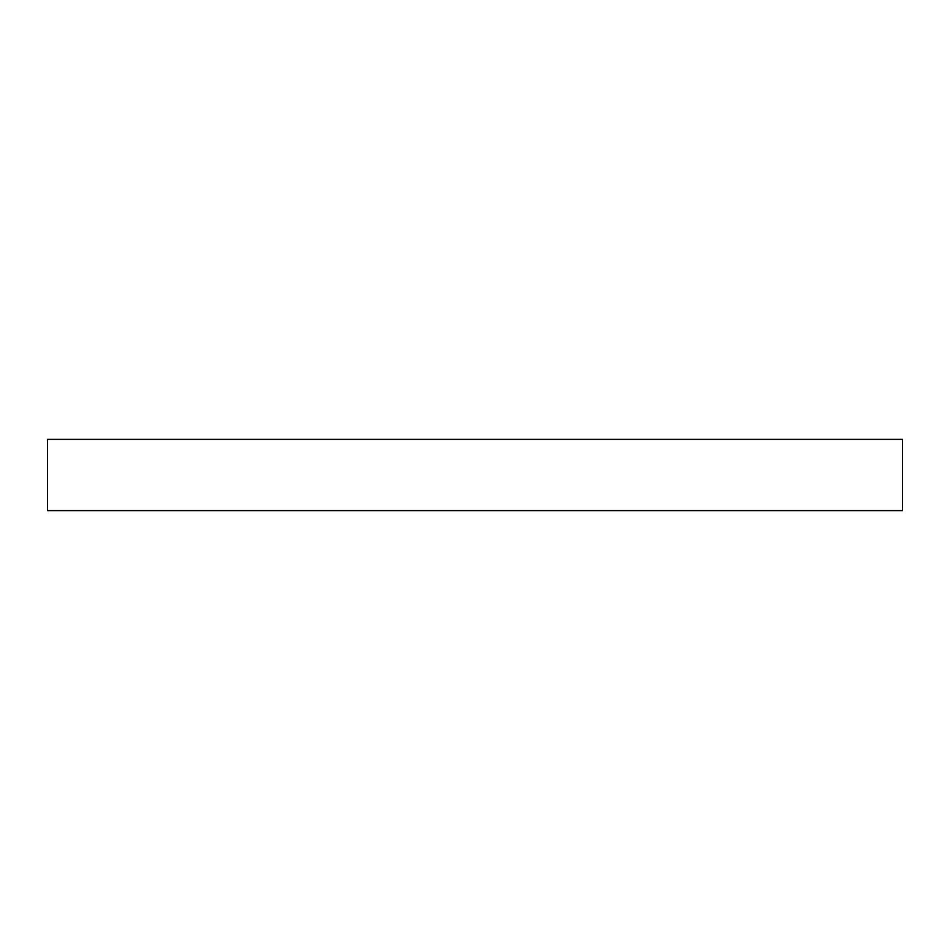 <?xml version="1.0" encoding="UTF-8"?>
<svg xmlns="http://www.w3.org/2000/svg" width="950" height="950" viewBox="0 0 950 950"><rect width="100%" height="100%" fill="white"/><g stroke="black" fill="none" stroke-linecap="round" stroke-linejoin="round"><path stroke-width="1.43" d="M47.5 510.625L902.5 510.625L902.5 439.375L47.5 439.375L47.5 510.625L47.5 439.375L902.5 439.375L902.5 510.625L47.5 510.625"/></g></svg>
